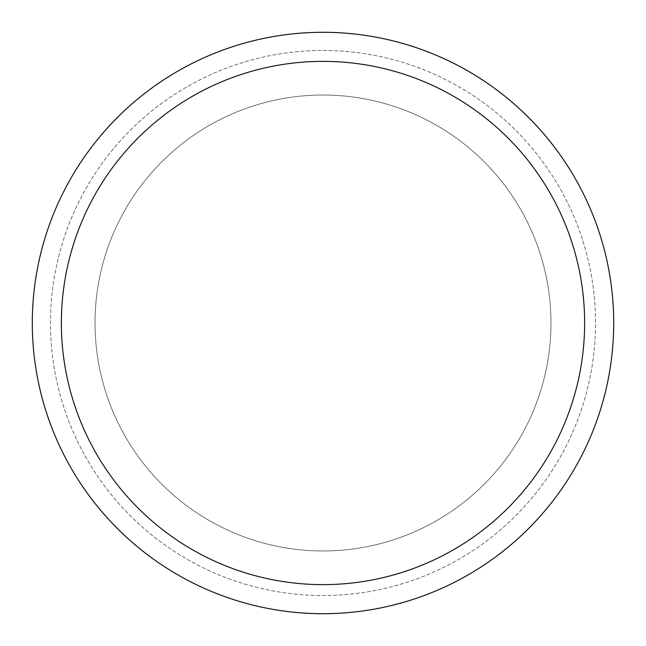 <?xml version="1.0" encoding="UTF-8"?>
<svg xmlns="http://www.w3.org/2000/svg" width="646" height="646" viewBox="0 0 646 646"><rect width="100%" height="100%" fill="white"/><g stroke="black" fill="none" stroke-linecap="round" stroke-linejoin="round"><path stroke-width="0.48" stroke-dasharray="3.23 2.42" d="M323 32.3A290.7 290.7 0 0 1 613.7 323A290.7 290.7 0 0 1 323 613.7A290.7 290.7 0 0 1 32.3 323A290.7 290.7 0 0 1 323 32.3A290.7 290.7 0 0 1 613.7 323A290.7 290.7 0 0 1 323 613.7A290.7 290.7 0 0 1 32.3 323A290.7 290.7 0 0 1 323 32.3M323 95.027A227.973 227.973 0 0 1 550.973 323A227.973 227.973 0 0 1 323 550.973A227.973 227.973 0 0 1 95.027 323A227.973 227.973 0 0 1 323 95.027A227.973 227.973 0 0 1 550.973 323A227.973 227.973 0 0 1 323 550.973A227.973 227.973 0 0 1 95.027 323A227.973 227.973 0 0 1 323 95.027M323 50.469A272.531 272.531 0 0 1 595.531 323A272.531 272.531 0 0 1 323 595.531A272.531 272.531 0 0 1 50.469 323A272.531 272.531 0 0 1 323 50.469A272.531 272.531 0 0 1 595.531 323A272.531 272.531 0 0 1 323 595.531A272.531 272.531 0 0 1 50.469 323A272.531 272.531 0 0 1 323 50.469"/><path stroke-width="0.97" d="M323 32.3A290.7 290.7 0 0 1 613.7 323A290.7 290.7 0 0 1 323 613.7A290.7 290.7 0 0 1 32.3 323A290.7 290.7 0 0 1 323 32.3M323 61.37A261.63 261.63 0 0 1 584.63 323A261.63 261.63 0 0 1 323 584.63A261.63 261.63 0 0 1 61.37 323A261.63 261.63 0 0 1 323 61.37"/></g></svg>
